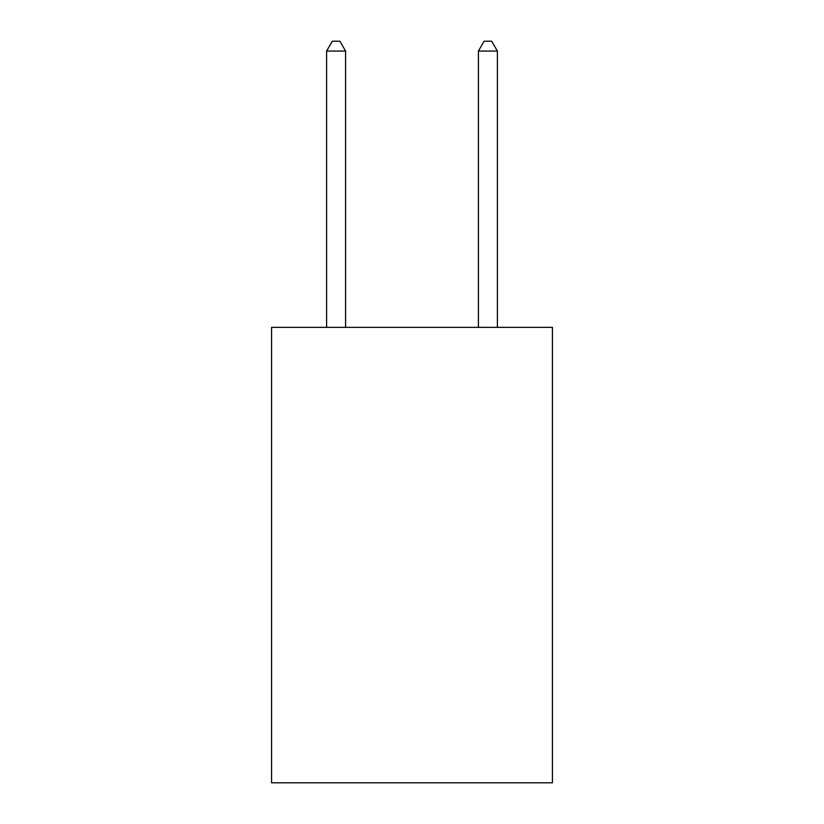 <?xml version="1.0" encoding="UTF-8"?>
<svg xmlns="http://www.w3.org/2000/svg" width="824" height="824" viewBox="0 0 824 824"><rect width="100%" height="100%" fill="white"/><g stroke="black" fill="none" stroke-linecap="round" stroke-linejoin="round"><path stroke-width="1.24" d="M552.43 327.365L552.43 782.8L271.57 782.8L271.57 327.365L552.43 327.365M345.586 327.365L345.586 51.067L326.603 51.067L326.603 327.365M326.603 51.067L332.299 41.2L339.89 41.2L345.586 51.067M497.397 327.365L497.397 51.067L478.414 51.067L478.414 327.365M478.414 51.067L484.11 41.2L491.701 41.2L497.397 51.067"/></g></svg>
